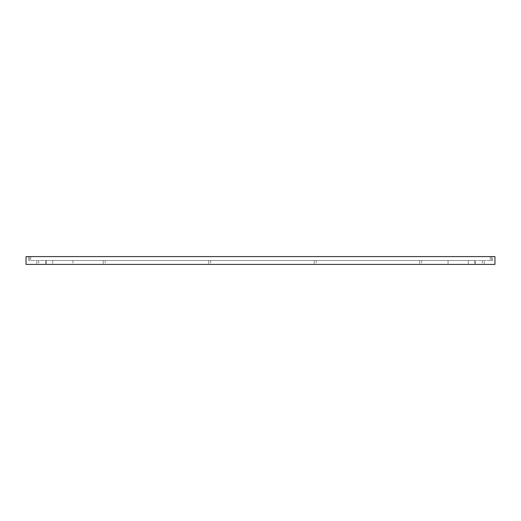 <?xml version="1.0" encoding="UTF-8"?>
<svg xmlns="http://www.w3.org/2000/svg" width="521" height="521" viewBox="0 0 521 521"><rect width="100%" height="100%" fill="white"/><g stroke="black" fill="none" stroke-linecap="round" stroke-linejoin="round"><path stroke-width="0.39" stroke-dasharray="2.6 1.95" d="M421.684 260.5L421.684 264.407L419.731 264.407L421.684 264.407L419.731 264.407L421.684 264.407L421.684 260.5L419.731 260.5L419.731 264.407L419.731 260.5L421.684 260.5M316.182 260.5L316.182 264.407L314.228 264.407L316.182 264.407L314.228 264.407L316.182 264.407L316.182 260.5L314.228 260.5L314.228 264.407L314.228 260.5L316.182 260.5M210.679 260.5L210.679 264.407L208.726 264.407L210.679 264.407L208.726 264.407L210.679 264.407L210.679 260.5L208.726 260.5L208.726 264.407L208.726 260.5L210.679 260.5M105.177 260.5L105.177 264.407L103.223 264.407L105.177 264.407L103.223 264.407L105.177 264.407L105.177 260.5L103.223 260.5L103.223 264.407L103.223 260.5L105.177 260.5M484.204 260.5L482.251 260.5L484.204 260.5L482.251 260.5L484.204 260.5L482.251 260.5L484.204 260.5L484.204 264.407L482.251 264.407L484.204 264.407L482.251 264.407L484.204 264.407L482.251 264.407L484.204 264.407L484.204 260.5L484.204 264.407M482.251 260.5L482.251 264.407M36.796 260.5L38.749 260.5L36.796 260.5L38.749 260.5L36.796 260.5L38.749 260.5L38.749 264.407L36.796 264.407L38.749 264.407L36.796 264.407L38.749 264.407L36.796 264.407L38.749 264.407L38.749 260.5L36.796 260.5L36.796 264.407M38.749 260.5L38.749 264.407M491.433 256.592L491.433 260.5L492.606 260.5L491.433 260.5L491.433 256.592L492.606 256.592L492.606 260.5L28.395 260.5L492.606 260.5L492.606 256.592L491.433 256.592M490.261 256.592L490.261 260.5L490.261 256.592L28.395 256.592L490.261 256.592M52.66 260.5L52.66 264.407L46.33 264.407L52.66 264.407L46.33 264.407L52.66 264.407L52.66 260.5L46.33 260.5L46.33 264.407L46.33 260.5L52.66 260.5M474.67 260.5L474.67 264.407L468.34 264.407L474.67 264.407L468.34 264.407L474.67 264.407L474.67 260.5L468.34 260.5L468.34 264.407L468.34 260.5L474.67 260.5M72.94 264.407L448.06 264.407L72.94 264.407L72.94 260.5L45.587 260.5L475.413 260.5L72.94 260.5L72.94 264.407M475.413 264.407L448.06 264.407L475.413 264.407L475.413 260.5L475.413 264.407M26.05 264.407L494.95 264.407L494.95 256.592L26.05 256.592L26.05 264.407M45.587 260.5L45.587 264.407L45.587 260.5M448.06 260.5L448.06 264.407L448.06 260.5M30.739 256.592L30.739 260.5L30.739 256.592M29.567 256.592L29.567 260.5L29.567 256.592M28.395 256.592L28.395 260.5L28.395 256.592"/><path stroke-width="0.78" d="M494.95 264.407L26.05 264.407L26.05 256.592L494.95 256.592L494.95 264.407"/></g></svg>
